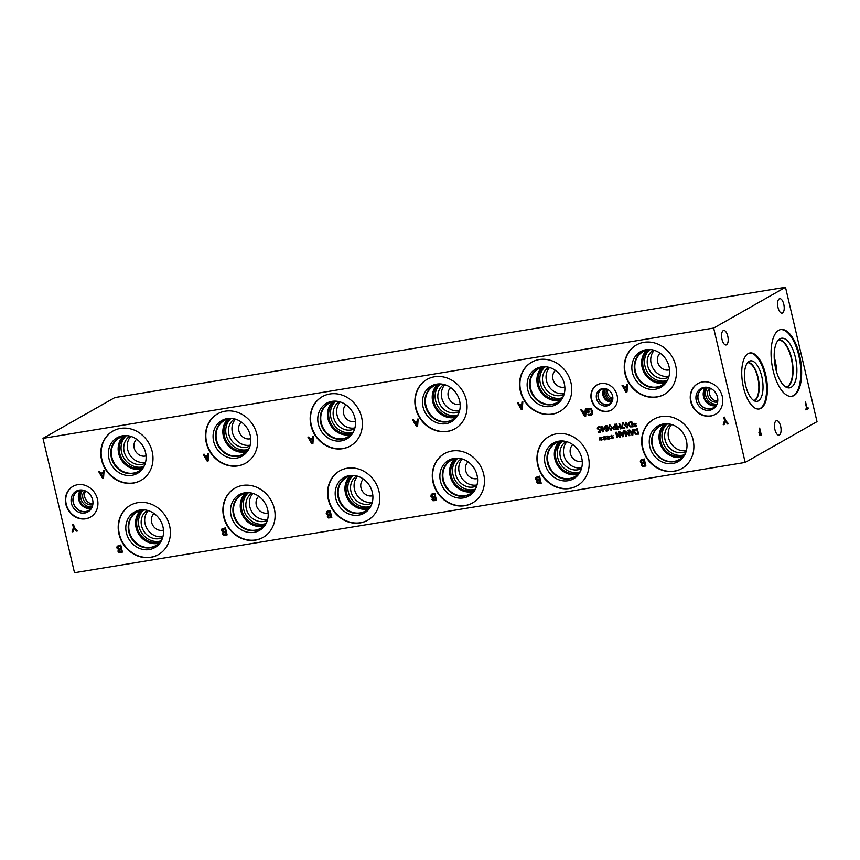 <?xml version="1.0" encoding="UTF-8"?>
<svg xmlns="http://www.w3.org/2000/svg" width="860" height="860" viewBox="0 0 860 860"><rect width="100%" height="100%" fill="white"/><g stroke="black" fill="none" stroke-linecap="round" stroke-linejoin="round"><path stroke-width="1.29" d="M43 438.353L114.831 397.567L785.492 287.294L713.66 328.079L745.168 462.433L74.508 572.706L43 438.353L713.66 328.079M805.239 402.276L807.078 408.296L808.045 407.748L808.239 408.586L805.928 409.897L805.734 409.059L806.701 408.511L805.239 402.276M808.239 408.586L805.928 409.887M808.013 407.769L808.207 408.597M807.078 408.296L805.583 402.082M759.326 432.644L759.875 434.741L760.756 434.547L760.1 431.72L759.369 433.795L760.444 434.719M760.057 431.731L759.283 432.655M759.756 435.536L758.896 432.333L759.907 430.925L759.67 428.065L761.337 435.138L759.713 435.547M759.638 428.087L761.293 435.149L760.573 435.558M785.492 287.294L817 421.647L745.168 462.433M780.643 426.259A7.332 3.139 -99.3 0 1 778.956 435.128A7.332 3.139 -99.3 0 1 774.892 429.527A7.332 3.139 -99.3 0 1 776.58 420.658A7.332 3.139 -99.3 0 1 780.643 426.259M783.772 304.289A7.332 3.139 -99.3 0 1 782.084 313.158A7.332 3.139 -99.3 0 1 778.02 307.558A7.332 3.139 -99.3 0 1 779.708 298.689A7.332 3.139 -99.3 0 1 783.772 304.289M727.754 336.099A7.332 3.139 -99.3 0 1 726.076 344.967A7.332 3.139 -99.3 0 1 722.002 339.356A7.332 3.139 -99.3 0 1 723.69 330.487A7.332 3.139 -99.3 0 1 727.754 336.099M760.971 408.328A28.38 12.137 -99.3 0 1 759.165 408.973A28.38 12.137 -99.3 0 1 742.976 385.129A28.38 12.137 -99.3 0 1 748.146 353.621A28.38 12.137 -99.3 0 1 749.952 352.976A28.38 12.137 -99.3 0 1 766.142 376.82A28.38 12.137 -99.3 0 1 760.971 408.328M793.995 395.535A33.83 14.47 -99.3 0 1 791.834 396.31A33.83 14.47 -99.3 0 1 772.538 367.876A33.83 14.47 -99.3 0 1 778.698 330.315A33.83 14.47 -99.3 0 1 780.858 329.541A33.83 14.47 -99.3 0 1 800.155 357.975A33.83 14.47 -99.3 0 1 793.995 395.535M617.964 429.301L617.329 429.409L616.05 424.044L616.706 423.937L617.329 426.56L619.619 426.184L618.996 423.561L619.662 423.453L620.92 428.828L620.264 428.936L619.77 426.829L617.48 427.205L617.975 429.312L617.308 429.419L616.072 424.044M617.48 427.205L619.78 426.818L620.275 428.925L620.92 428.817M619.619 426.184L619.017 423.55M633.734 426.001L634.755 425.055L633.379 424.517L634.788 424.69L634.454 423.378L635.153 424.625L636.056 423.658L635.368 424.969L636.722 425.517L635.325 425.334L635.658 426.646L634.949 425.399L634.046 426.366L634.755 425.055L633.519 424.087M634.949 425.399L635.239 426.721M635.325 425.334L636.593 425.937M635.153 424.625L636.056 423.668M634.788 424.69L634.465 423.378M630.326 426.302L632.229 426.313L631.261 422.174L629.455 422.851L629.165 424.679L630.326 426.302M632.218 426.323L631.261 422.174M631.24 422.185L629.466 422.84M633.024 426.829L630.025 426.872L628.488 424.775L628.961 422.367L631.756 421.464L633.024 426.829L630.004 426.882L628.466 424.786L628.961 422.367M625.478 425.281L626.908 427.334L627.51 426.646L626.746 423.389L625.865 422.926L625.274 423.614L625.478 425.281M626.908 427.334L627.531 426.635L626.768 423.378L625.886 422.916L625.284 423.604M626.918 427.323L627.531 426.635L626.918 427.323M627.047 427.925L624.801 425.399L625.725 422.335L627.983 424.872L627.542 427.764L624.822 425.388L625.747 422.325M624.822 428.173L621.683 428.688L622.575 422.969L623.274 422.851L622.113 427.968L624.672 427.549L624.822 428.183L621.672 428.699L621.5 427.882M621.479 427.893L622.565 422.969M614.008 429.108L615.513 429.065L615.008 426.925L613.556 427.506L614.008 429.108M615.513 429.065L615.008 426.925L613.556 427.506M616.297 429.581L613.674 429.667L612.793 428.473L612.954 427.205L614.846 426.323L614.384 424.313L615.04 424.206L616.297 429.581L613.685 429.656L612.933 427.216L614.287 426.41L612.954 427.205M614.846 426.323L614.395 424.313M609.622 427.893L611.051 429.935L611.654 429.248L610.901 425.99L610.019 425.539L609.417 426.227L609.622 427.893M611.051 429.935L611.654 429.248L610.912 425.979L610.03 425.528L609.439 426.216M611.062 429.925L611.675 429.237L611.062 429.925M611.191 430.537L608.966 427.99L609.89 424.926L612.126 427.474L611.191 430.537L608.945 428L609.385 425.109M606.848 428.495L607.601 427.721L606.225 426.151L605.612 427.538L606.171 428.42L607.622 427.71L606.934 426.345L605.945 426.248M606.87 428.495L607.687 428.043L606.87 428.495M605.827 428.946L604.967 427.667L605.117 426.237L606.106 425.55L607.3 425.872L608.31 427.764L608.299 430.108L606.246 431.258L607.805 428.57L605.805 428.957L604.946 427.678L605.096 426.248L606.085 425.56L605.117 426.237M607.225 430.441L607.794 428.581L605.805 428.957M606.859 429.108L607.805 428.57M606.074 430.57L606.246 431.258M606.816 431.247L606.236 431.269M603.043 430.881L604.236 428.495L602.548 428.785L603.043 430.881L604.236 428.495M604.225 428.506L602.548 428.785M601.312 428.989L601.344 426.463L601.978 426.356L602.409 428.205L604.612 427.839L604.784 428.602L602.602 431.838L601.204 428.398M601.903 428.893L601.333 428.979M602.602 431.838L601.925 428.882M603.215 431.731L602.624 431.827M601.774 428.312L601.355 426.463M600.527 432.161L598.356 432.268L598.13 431.419L599.71 431.774L600.549 430.742L597.313 428.71L597.496 427.495L598.678 426.796M599.71 431.774L600.538 430.752L597.302 428.721L597.485 427.506L598.667 426.807L600.398 426.947L600.603 427.85L598.872 427.398L597.979 428.484L601.204 430.57L599.893 432.376L598.334 432.279L598.151 431.419M597.496 427.495L598.667 426.807M600.516 432.171L599.914 432.365M600.559 427.861L598.861 427.409L597.958 428.495M103.211 470.7L104.092 470.549L103.544 477.988L102.469 478.16L98.61 471.452L99.523 471.301L100.588 473.183L103.082 472.774L103.211 470.7M312.567 436.385L313.448 436.246L312.9 443.674L311.825 443.857L307.966 437.149L308.88 436.998L309.944 438.879L312.438 438.46L312.567 436.385M521.956 401.964L522.837 401.813L522.289 409.252L521.214 409.425L517.354 402.716L518.268 402.566L519.322 404.447L521.827 404.039L521.956 401.964L521.827 404.039M585.359 408.984L586.24 408.844L585.692 416.272L584.628 416.455L580.758 409.736L581.683 409.586L582.736 411.467L585.23 411.058L585.359 408.984M587.842 409.446L590.766 409.575L591.863 411.617L590.412 414.778L591.852 411.628L590.745 409.586L587.702 409.543L588.133 411.37L589.648 411.123L589.842 411.94L587.466 412.338L586.746 409.242L588.778 408.285L591.25 408.833L592.744 411.445L592.518 414.273L589.229 415.616L588.208 415.358L587.939 414.23L591.035 414.574M589.842 411.94L587.487 412.327L586.757 409.231L587.616 408.683M206.271 442.706A28.38 25.338 60.4 0 1 217.569 413.864A28.38 25.338 60.4 0 1 256.893 434.386A28.38 25.338 60.4 0 1 245.595 463.217A28.38 25.338 60.4 0 1 206.271 442.706M415.66 408.274A28.38 25.338 60.4 0 1 426.958 379.443A28.38 25.338 60.4 0 1 466.27 399.954A28.38 25.338 60.4 0 1 454.972 428.785A28.38 25.338 60.4 0 1 415.66 408.274M625.037 373.842A28.38 25.338 60.4 0 1 636.336 345.01A28.38 25.338 60.4 0 1 675.659 365.521A28.38 25.338 60.4 0 1 664.361 394.364A28.38 25.338 60.4 0 1 625.037 373.842M223.686 516.957A28.38 25.338 60.4 0 1 234.984 488.114A28.38 25.338 60.4 0 1 274.308 508.625A28.38 25.338 60.4 0 1 263.01 537.468A28.38 25.338 60.4 0 1 223.686 516.957M433.075 482.524A28.38 25.338 60.4 0 1 444.373 453.682A28.38 25.338 60.4 0 1 483.685 474.204A28.38 25.338 60.4 0 1 472.387 503.035A28.38 25.338 60.4 0 1 433.075 482.524M537.758 465.303A28.38 25.338 60.4 0 1 549.056 436.471A28.38 25.338 60.4 0 1 588.38 456.983A28.38 25.338 60.4 0 1 577.082 485.825A28.38 25.338 60.4 0 1 537.758 465.303M328.38 499.735A28.38 25.338 60.4 0 1 339.678 470.904A28.38 25.338 60.4 0 1 379.002 491.415A28.38 25.338 60.4 0 1 367.704 520.257A28.38 25.338 60.4 0 1 328.38 499.735M118.992 534.167A28.38 25.338 60.4 0 1 130.29 505.325A28.38 25.338 60.4 0 1 169.613 525.847A28.38 25.338 60.4 0 1 158.315 554.678A28.38 25.338 60.4 0 1 118.992 534.167M520.343 391.063A28.38 25.338 60.4 0 1 531.641 362.221A28.38 25.338 60.4 0 1 570.965 382.732A28.38 25.338 60.4 0 1 559.666 411.575A28.38 25.338 60.4 0 1 520.343 391.063M310.965 425.496A28.38 25.338 60.4 0 1 322.263 396.654A28.38 25.338 60.4 0 1 361.587 417.164A28.38 25.338 60.4 0 1 350.289 446.007A28.38 25.338 60.4 0 1 310.965 425.496M101.577 459.917A28.38 25.338 60.4 0 1 112.875 431.086A28.38 25.338 60.4 0 1 152.198 451.597A28.38 25.338 60.4 0 1 140.9 480.439A28.38 25.338 60.4 0 1 101.577 459.917M642.452 448.092A28.38 25.338 60.4 0 1 653.75 419.25A28.38 25.338 60.4 0 1 693.074 439.772A28.38 25.338 60.4 0 1 681.776 468.603A28.38 25.338 60.4 0 1 642.452 448.092M65.876 504.358A17.695 15.802 60.4 0 1 72.917 486.384A17.695 15.802 60.4 0 1 97.438 499.176A17.695 15.802 60.4 0 1 90.397 517.15A17.695 15.802 60.4 0 1 65.876 504.358M690.73 401.609A17.695 15.802 60.4 0 1 697.772 383.635A17.695 15.802 60.4 0 1 722.292 396.428A17.695 15.802 60.4 0 1 715.251 414.402A17.695 15.802 60.4 0 1 690.73 401.609M591.325 399.599A14.448 12.9 60.4 0 1 597.076 384.914A14.448 12.9 60.4 0 1 617.104 395.363A14.448 12.9 60.4 0 1 611.353 410.048A14.448 12.9 60.4 0 1 591.325 399.599M724.152 424.571L723.238 424.722L724.518 420.422L723.787 417.293L724.658 417.154L725.367 420.185L728.528 423.851L727.56 424.012L725.141 421.185L724.152 424.571L723.249 424.711L724.539 420.411L723.808 417.293M73.035 531.673L72.122 531.835L73.401 527.524L72.67 524.396L73.541 524.256L74.25 527.288L77.411 530.964L76.443 531.115L74.025 528.287L73.035 531.673L72.132 531.824L73.422 527.513L72.692 524.396M641.947 463.454L640.302 461.863L640.614 460.154L644.237 458.96L645.892 466.034L642.377 466.313L641.388 465.12L641.947 463.422L640.324 461.852L640.625 460.143M537.253 480.632L535.608 479.084L535.92 477.364L539.542 476.182L541.198 483.245L537.683 483.535L536.694 482.331L537.263 480.622L535.63 479.074L535.931 477.354M436.504 500.456L433.01 500.735L432.021 499.542L432.58 497.843L430.925 496.295L431.838 494.048L434.848 493.393L436.504 500.466L432.988 500.746L432 499.552L432.558 497.854L430.935 496.284L431.247 494.575M331.82 517.677L328.316 517.946L327.327 516.752L327.896 515.086L326.23 513.506L327.155 511.27L330.154 510.603L331.82 517.677L328.294 517.957L327.316 516.763L327.886 515.054L326.252 513.495L326.553 511.786M223.181 532.318L221.536 530.727L221.837 529.018L225.47 527.825L227.126 534.899L223.611 535.178L222.622 533.985L223.17 532.286L221.557 530.717L221.858 529.008M118.486 549.497L116.842 547.938L117.153 546.229L120.776 545.036L122.432 552.109L118.916 552.389L117.927 551.196L118.497 549.486L116.863 547.928L117.164 546.218M626.661 384.613L627.542 384.463L626.994 391.902L625.919 392.074L622.059 385.366L622.973 385.215L624.038 387.097L626.532 386.688L626.661 384.613M417.261 419.175L418.143 419.035L417.594 426.463L416.519 426.635L412.66 419.927L413.574 419.777L414.627 421.658L417.132 421.25L417.261 419.175L417.143 421.239M207.873 453.607L208.754 453.456L208.206 460.895L207.142 461.067L203.272 454.36L204.196 454.209L205.25 456.09L207.744 455.682L207.873 453.607M599.571 439.815L600.592 438.869L599.226 438.331L600.624 438.503L600.291 437.192L601 438.439L601.892 437.471L601.204 438.772L602.559 439.331L601.162 439.148L601.495 440.46L600.796 439.213L599.882 440.18L600.592 438.869L599.355 437.901M608.041 437.654L606.805 436.676L608.084 437.278L607.751 435.966L608.461 437.213L609.364 436.246L608.665 437.546L610.03 438.106L608.622 437.923L608.536 439.31L608.257 437.987L607.031 438.589L608.063 437.643L606.827 436.676M617.544 437.568L616.953 437.665L615.674 432.3L616.416 432.182L619.695 436.45L618.609 431.817L619.232 431.72L620.49 437.095L619.555 437.245L616.545 433.322L617.544 437.579L616.932 437.675L615.696 432.3M623.199 431.064L623.865 430.957L623.457 436.6L622.64 436.74L619.705 431.634L621.199 432.956L623.102 432.644L623.199 431.064M638.604 434.106L635.604 434.149L634.057 432.064L634.54 429.645L637.346 428.742L638.604 434.106L635.594 434.16L634.067 432.053L634.562 429.635M632.573 429.527L633.239 429.409L632.82 435.063L632.014 435.192L629.079 430.097L629.767 429.978L630.573 431.408L632.476 431.096L632.573 429.527L632.487 431.086M626.521 436.095L625.618 436.235L624.338 430.871L625.005 430.763L626.091 435.396L626.65 432.032L629.068 434.902L627.983 430.279L628.606 430.172L629.864 435.547L628.961 435.697L627.015 432.913L626.521 436.095L625.596 436.246L624.36 430.871M611.095 438.32L611.793 437.031L610.417 436.493L611.815 436.665L611.481 435.353L612.191 436.6L613.094 435.633L612.406 436.934L613.76 437.482L612.352 437.31L612.686 438.621L611.987 437.375L611.073 438.331L611.793 437.031L610.557 436.063M603.301 439.202L604.333 438.256L603.075 437.288L604.354 437.89L604.44 436.504L604.73 437.826L605.945 437.224L604.935 438.159L606.289 438.718L604.892 438.535L605.225 439.847L604.526 438.6L603.612 439.567L604.333 438.256L603.096 437.288M604.526 438.6L604.806 439.922M604.892 438.535L606.171 439.127M604.73 437.826L605.634 436.869M604.354 437.89L604.042 436.579M611.987 437.375L612.266 438.686M612.352 437.31L613.632 437.901M612.191 436.6L613.094 435.633M611.815 436.665L611.503 435.343M627.015 432.913L628.982 435.687L629.864 435.547M629.068 434.902L628.004 430.269M626.091 435.396L626.661 432.032M632.261 434.397L632.455 431.731L630.917 431.978L632.261 434.397L632.455 431.731M632.433 431.741L630.896 431.989M632.014 435.192L629.101 430.097M632.831 435.052L632.025 435.181M635.905 433.58L637.819 433.59L636.841 429.452L635.035 430.129L634.745 431.956L635.905 433.58M637.819 433.59L636.841 429.452L635.056 430.118M622.887 435.934L623.081 433.268L621.522 433.537L623.081 433.268L622.909 435.923L621.522 433.537M623.102 432.644L623.221 431.064M623.457 436.6L622.651 436.729L619.727 431.634M616.545 433.322L619.566 437.235L620.49 437.084M619.695 436.45L618.63 431.817M607.353 438.933L608.063 437.643M608.257 437.987L608.955 439.223M608.622 437.923L609.901 438.514M608.461 437.213L609.364 436.256M608.084 437.278L607.773 435.956M600.796 439.213L601.495 440.46M601.162 439.148L602.441 439.739M601 438.439L601.903 437.482M600.624 438.503L600.312 437.192M102.802 477.106L103.049 473.602L101.007 473.946L103.049 473.602L102.824 477.096L101.007 473.946M103.082 472.774L103.232 470.7M102.469 478.16L98.631 471.452M103.544 477.977L102.49 478.149M207.464 460.014L207.712 456.51L205.68 456.853L207.712 456.51L207.486 460.003L205.68 456.853M207.744 455.682L207.894 453.607M208.206 460.885L207.152 461.057L203.293 454.36M312.159 442.803L312.406 439.299L310.363 439.643L312.406 439.299L312.18 442.792L310.363 439.643M312.438 438.46L312.588 436.385M311.825 443.857L307.988 437.138M312.9 443.674L311.847 443.846M416.853 425.582L417.1 422.077L415.058 422.421L416.853 425.582L417.1 422.077L415.079 422.41M416.519 426.635L412.682 419.927M417.594 426.452L416.541 426.625M521.547 408.371L521.794 404.866L519.773 405.2L521.547 408.371L521.794 404.866M521.773 404.877L519.752 405.21M522.289 409.242L521.235 409.414L517.376 402.716M626.252 391.02L626.499 387.516L624.478 387.849L626.252 391.02L626.499 387.516M626.478 387.527L624.457 387.86M626.532 386.688L626.682 384.603M626.994 391.891L625.94 392.063L622.081 385.366M119.314 551.604L121.389 551.443L120.905 549.368L118.959 549.948L119.314 551.604M121.378 551.453L120.894 549.379L118.959 549.948M119.916 549.529L118.97 549.938L119.916 549.529M118.529 548.766L120.722 548.583L120.11 545.971L117.97 546.637L118.529 548.766M120.722 548.583L120.11 545.971M120.088 545.982L118.282 546.401M118.916 552.389L117.949 551.185L118.508 549.519M122.432 552.099L118.927 552.378M224.008 534.383L226.083 534.221L225.6 532.157L223.643 532.727L224.008 534.383M226.083 534.221L225.6 532.157L223.665 532.716M223.224 531.544L225.417 531.372L224.804 528.76L222.665 529.427L223.224 531.544M225.395 531.383L224.804 528.76M224.782 528.771L222.976 529.179M227.126 534.888L223.621 535.167L222.643 533.974L223.202 532.308M328.692 517.172L330.777 517.01L330.294 514.936L328.337 515.516L328.692 517.172M330.777 517.01L330.294 514.936L328.359 515.505M327.918 514.334L330.111 514.151L329.498 511.539L327.359 512.216L327.918 514.334M330.089 514.162L329.477 511.549L327.37 512.205M433.386 499.95L435.472 499.8L434.988 497.725L433.031 498.295L433.386 499.95M435.45 499.8L434.988 497.725M434.966 497.736L433.031 498.295M433.999 497.886L433.053 498.284L433.999 497.886M432.601 497.123L434.794 496.94L434.182 494.328L432.053 494.994L432.601 497.123M434.784 496.951L434.171 494.339L432.365 494.758M538.081 482.739L540.166 482.578L539.671 480.514L537.726 481.084L538.081 482.739M540.144 482.589L539.661 480.525L537.726 481.084M538.693 480.675L537.747 481.073L538.693 480.675M537.296 479.901L539.489 479.729L538.876 477.117L536.758 477.773L537.296 479.901M539.489 479.729L538.876 477.117M538.865 477.128L537.048 477.547M537.683 483.535L536.715 482.32L537.263 480.622M541.198 483.245L537.704 483.524M642.775 465.529L644.85 465.367L644.366 463.293L642.431 463.862L642.775 465.529M644.85 465.367L644.366 463.293M644.344 463.303L642.431 463.862M641.99 462.691L644.183 462.508L643.57 459.896L641.431 460.562L641.99 462.691M644.162 462.519L643.549 459.906L641.452 460.551M642.377 466.313L641.409 465.11L641.968 463.443M645.892 466.023L642.388 466.303M74.025 528.287L76.443 531.115M77.4 530.953L76.465 531.104M725.141 421.185L727.56 424.012M728.517 423.851L727.582 424.002M584.961 415.391L585.198 411.886L583.166 412.23L584.961 415.391L585.198 411.886L583.177 412.219M585.23 411.058L585.38 408.984M585.703 416.262L584.649 416.444L580.779 409.736M586.757 409.231L587.627 408.672M588.208 415.358L587.961 414.219M589.229 415.616L588.218 415.348M591.551 415.251L589.25 415.616M776.688 372.305A23.843 10.202 80.7 0 0 775.247 360.985A23.843 10.202 80.7 0 0 774.193 357.137M776.075 370.176A22.65 9.686 80.7 0 0 774.29 359.34M778.311 340.087A23.843 10.202 -99.3 0 1 791.985 361.995A23.843 10.202 -99.3 0 1 786.04 387.129M780.461 329.616A33.83 14.47 -99.3 0 1 799.434 358.577A33.83 14.47 -99.3 0 1 793.189 395.675A33.83 14.47 -99.3 0 1 791.426 396.363M791.221 387.279A25.133 10.75 -99.3 0 1 788.233 387.881A25.133 10.75 -99.3 0 1 774.989 365.167A25.133 10.75 -99.3 0 1 779.859 338.829A25.133 10.75 -99.3 0 1 780.149 338.679A25.133 10.75 -99.3 0 1 795.468 357.825A25.133 10.75 -99.3 0 1 791.221 387.279M787.62 386.86A24.123 10.32 -99.3 0 1 786.448 387.333A24.123 10.32 -99.3 0 0 787.609 386.86A24.123 10.32 -99.3 0 0 792.092 360.512A24.123 10.32 -99.3 0 0 778.622 339.764A24.123 10.32 -99.3 0 1 792.092 360.512A24.123 10.32 -99.3 0 1 787.609 386.86M747.598 362.651A19.264 8.235 -99.3 0 1 758.284 380.356A19.264 8.235 -99.3 0 1 753.833 400.566M749.554 353.062A28.38 12.137 -99.3 0 1 765.421 377.422A28.38 12.137 -99.3 0 1 760.165 408.457A28.38 12.137 -99.3 0 1 758.757 409.027M758.38 400.878A20.511 8.772 -99.3 0 1 755.951 401.362A20.511 8.772 -99.3 0 1 745.136 382.829A20.511 8.772 -99.3 0 1 749.114 361.34A20.511 8.772 -99.3 0 1 749.35 361.211A20.511 8.772 -99.3 0 1 761.852 376.841A20.511 8.772 -99.3 0 1 758.38 400.878M754.79 400.459A19.5 8.342 -99.3 0 1 754.145 400.749A19.5 8.342 -99.3 0 0 754.779 400.459A19.5 8.342 -99.3 0 0 758.466 379.529A19.5 8.342 -99.3 0 0 747.834 362.372A19.5 8.342 -99.3 0 1 758.477 379.518A19.5 8.342 -99.3 0 1 754.79 400.459M235.468 419.153A15.598 13.921 -119.6 0 0 232.393 432.472A15.598 13.921 -119.6 0 0 250.228 445.147M241.305 422.023A9.782 8.74 -119.6 0 0 240.026 433.752A9.782 8.74 -119.6 0 0 250.744 438.664M249.991 446.017A15.598 13.921 60.4 0 1 230.673 439.062A15.598 13.921 60.4 0 1 234.597 418.906M444.846 384.721A15.598 13.921 -119.6 0 0 441.782 398.04A15.598 13.921 -119.6 0 0 459.606 410.714M450.683 387.591A9.782 8.74 -119.6 0 0 449.404 399.319A9.782 8.74 -119.6 0 0 460.132 404.232M459.369 411.585A15.598 13.921 60.4 0 1 440.051 404.63A15.598 13.921 60.4 0 1 443.986 384.485M654.234 350.289A15.598 13.921 -119.6 0 0 651.16 363.608A15.598 13.921 -119.6 0 0 668.994 376.282M660.071 353.159A9.782 8.74 -119.6 0 0 658.792 364.887A9.782 8.74 -119.6 0 0 669.521 369.8M668.758 377.153A15.598 13.921 60.4 0 1 649.44 370.198A15.598 13.921 60.4 0 1 653.363 350.052M252.883 493.404A15.598 13.921 -119.6 0 0 249.808 506.723A15.598 13.921 -119.6 0 0 267.643 519.397M258.72 496.274A9.782 8.74 -119.6 0 0 257.441 508.002A9.782 8.74 -119.6 0 0 268.159 512.904M267.406 520.257A15.598 13.921 60.4 0 1 248.088 513.312A15.598 13.921 60.4 0 1 252.012 493.156M462.261 458.971A15.598 13.921 -119.6 0 0 459.197 472.29A15.598 13.921 -119.6 0 0 477.02 484.965M468.098 461.841A9.782 8.74 -119.6 0 0 466.819 473.57A9.782 8.74 -119.6 0 0 477.547 478.483M476.784 485.835A15.598 13.921 60.4 0 1 457.466 478.88A15.598 13.921 60.4 0 1 461.401 458.724M566.955 441.75A15.598 13.921 -119.6 0 0 563.88 455.069A15.598 13.921 -119.6 0 0 581.715 467.743M572.792 444.631A9.782 8.74 -119.6 0 0 571.513 456.348A9.782 8.74 -119.6 0 0 582.241 461.261M581.478 468.614A15.598 13.921 60.4 0 1 562.161 461.659A15.598 13.921 60.4 0 1 566.084 441.513M357.566 476.182A15.598 13.921 -119.6 0 0 354.503 489.501A15.598 13.921 -119.6 0 0 372.326 502.175M363.404 479.052A9.782 8.74 -119.6 0 0 362.135 490.781A9.782 8.74 -119.6 0 0 372.853 495.693M372.09 503.046A15.598 13.921 60.4 0 1 352.772 496.091A15.598 13.921 60.4 0 1 356.707 475.945M148.189 510.614A15.598 13.921 -119.6 0 0 145.114 523.933A15.598 13.921 -119.6 0 0 162.948 536.608M154.026 513.485A9.782 8.74 -119.6 0 0 152.747 525.213A9.782 8.74 -119.6 0 0 163.475 530.125M162.712 537.479A15.598 13.921 60.4 0 1 143.394 530.523A15.598 13.921 60.4 0 1 147.318 510.367M549.54 367.51A15.598 13.921 -119.6 0 0 546.476 380.829A15.598 13.921 -119.6 0 0 564.3 393.504M555.377 370.38A9.782 8.74 -119.6 0 0 554.098 382.109A9.782 8.74 -119.6 0 0 564.826 387.021M564.063 394.364A15.598 13.921 60.4 0 1 544.745 387.419A15.598 13.921 60.4 0 1 548.669 367.263M340.162 401.932A15.598 13.921 -119.6 0 0 337.088 415.251A15.598 13.921 -119.6 0 0 354.911 427.936M345.989 404.813A9.782 8.74 -119.6 0 0 344.72 416.53A9.782 8.74 -119.6 0 0 355.438 421.443M354.675 428.796A15.598 13.921 60.4 0 1 335.357 421.851A15.598 13.921 60.4 0 1 339.291 401.695M130.774 436.364A15.598 13.921 -119.6 0 0 127.699 449.683A15.598 13.921 -119.6 0 0 145.533 462.358M136.611 439.234A9.782 8.74 -119.6 0 0 135.332 450.962A9.782 8.74 -119.6 0 0 146.06 455.875M145.297 463.228A15.598 13.921 60.4 0 1 125.979 456.273A15.598 13.921 60.4 0 1 129.903 436.127M230.888 418.562A18.06 16.125 -119.6 0 0 226.244 435.074A18.06 16.125 -119.6 0 0 248.379 449.382M227.9 419.056A19.264 17.2 -119.6 0 0 223.374 436.278A19.264 17.2 -119.6 0 0 246.422 451.693M230.276 418.616A18.06 16.125 -119.6 0 0 226.535 441.406A18.06 16.125 -119.6 0 0 248.024 449.877M249.346 447.813A19.264 17.2 60.4 0 1 243.273 454.058A19.264 17.2 60.4 0 1 218.805 445.802A19.264 17.2 60.4 0 1 224.256 420.551A19.264 17.2 60.4 0 1 232.727 418.54M440.266 384.13A18.06 16.125 -119.6 0 0 435.622 400.652A18.06 16.125 -119.6 0 0 457.767 414.95M437.278 384.635A19.264 17.2 -119.6 0 0 432.763 401.846A19.264 17.2 -119.6 0 0 455.811 417.261M439.664 384.183A18.06 16.125 -119.6 0 0 435.912 406.984A18.06 16.125 -119.6 0 0 457.412 415.444M458.735 413.38A19.264 17.2 60.4 0 1 452.661 419.626A19.264 17.2 60.4 0 1 428.194 411.37A19.264 17.2 60.4 0 1 433.633 386.118A19.264 17.2 60.4 0 1 442.115 384.108M649.655 349.697A18.06 16.125 -119.6 0 0 645.011 366.22A18.06 16.125 -119.6 0 0 667.145 380.518M646.666 350.203A19.264 17.2 -119.6 0 0 642.14 367.413A19.264 17.2 -119.6 0 0 665.188 382.829M649.053 349.762A18.06 16.125 -119.6 0 0 645.301 372.552A18.06 16.125 -119.6 0 0 666.79 381.012M668.112 378.948A19.264 17.2 60.4 0 1 662.039 385.194A19.264 17.2 60.4 0 1 637.572 376.938A19.264 17.2 60.4 0 1 643.022 351.697A19.264 17.2 60.4 0 1 651.493 349.676M248.303 492.812A18.06 16.125 -119.6 0 0 243.659 509.324A18.06 16.125 -119.6 0 0 265.794 523.633M245.315 493.307A19.264 17.2 -119.6 0 0 240.789 510.517A19.264 17.2 -119.6 0 0 263.837 525.944M247.691 492.866A18.06 16.125 -119.6 0 0 243.95 515.656A18.06 16.125 -119.6 0 0 265.439 524.116M266.761 522.063A19.264 17.2 60.4 0 1 260.688 528.309A19.264 17.2 60.4 0 1 236.22 520.042A19.264 17.2 60.4 0 1 241.671 494.801A19.264 17.2 60.4 0 1 250.142 492.78M457.681 458.38A18.06 16.125 -119.6 0 0 453.037 474.892A18.06 16.125 -119.6 0 0 475.182 489.2M454.693 458.875A19.264 17.2 -119.6 0 0 450.178 476.085A19.264 17.2 -119.6 0 0 473.226 491.512M457.079 458.434A18.06 16.125 -119.6 0 0 453.327 481.224A18.06 16.125 -119.6 0 0 474.827 489.695M476.15 487.631A19.264 17.2 60.4 0 1 470.076 493.877A19.264 17.2 60.4 0 1 445.609 485.61A19.264 17.2 60.4 0 1 451.048 460.369A19.264 17.2 60.4 0 1 459.519 458.358M562.375 441.169A18.06 16.125 -119.6 0 0 557.731 457.681A18.06 16.125 -119.6 0 0 579.876 471.979M559.387 441.664A19.264 17.2 -119.6 0 0 554.861 458.875A19.264 17.2 -119.6 0 0 577.909 474.29M561.774 441.223A18.06 16.125 -119.6 0 0 558.022 464.013A18.06 16.125 -119.6 0 0 579.522 472.473M580.844 470.42A19.264 17.2 60.4 0 1 574.77 476.655A19.264 17.2 60.4 0 1 550.292 468.399A19.264 17.2 60.4 0 1 555.743 443.158A19.264 17.2 60.4 0 1 564.214 441.137M352.987 475.591A18.06 16.125 -119.6 0 0 348.343 492.113A18.06 16.125 -119.6 0 0 370.488 506.411M349.998 476.096A19.264 17.2 -119.6 0 0 345.483 493.307A19.264 17.2 -119.6 0 0 368.531 508.722M352.385 475.644A18.06 16.125 -119.6 0 0 348.644 498.445A18.06 16.125 -119.6 0 0 370.133 506.906M371.456 504.841A19.264 17.2 60.4 0 1 365.382 511.087A19.264 17.2 60.4 0 1 340.915 502.831A19.264 17.2 60.4 0 1 346.354 477.579A19.264 17.2 60.4 0 1 354.836 475.569M143.609 510.023A18.06 16.125 -119.6 0 0 138.965 526.546A18.06 16.125 -119.6 0 0 161.11 540.843M140.621 510.528A19.264 17.2 -119.6 0 0 136.095 527.739A19.264 17.2 -119.6 0 0 159.143 543.154M143.007 510.077A18.06 16.125 -119.6 0 0 139.255 532.877A18.06 16.125 -119.6 0 0 160.745 541.338M162.067 539.274A19.264 17.2 60.4 0 1 155.993 545.519A19.264 17.2 60.4 0 1 131.526 537.263A19.264 17.2 60.4 0 1 136.976 512.012A19.264 17.2 60.4 0 1 145.448 510.002M544.961 366.919A18.06 16.125 -119.6 0 0 540.317 383.431A18.06 16.125 -119.6 0 0 562.462 397.739M541.972 367.413A19.264 17.2 -119.6 0 0 537.446 384.624A19.264 17.2 -119.6 0 0 560.505 400.05M544.358 366.973A18.06 16.125 -119.6 0 0 540.607 389.763A18.06 16.125 -119.6 0 0 562.107 398.223M563.429 396.17A19.264 17.2 60.4 0 1 557.355 402.415A19.264 17.2 60.4 0 1 532.877 394.149A19.264 17.2 60.4 0 1 538.328 368.908A19.264 17.2 60.4 0 1 546.799 366.887M335.572 401.351A18.06 16.125 -119.6 0 0 330.928 417.863A18.06 16.125 -119.6 0 0 353.073 432.171M332.583 401.846A19.264 17.2 -119.6 0 0 328.068 419.056A19.264 17.2 -119.6 0 0 351.116 434.472M334.97 401.405A18.06 16.125 -119.6 0 0 331.229 424.195A18.06 16.125 -119.6 0 0 352.718 432.655M354.04 430.602A19.264 17.2 60.4 0 1 347.967 436.848A19.264 17.2 60.4 0 1 323.5 428.581A19.264 17.2 60.4 0 1 328.939 403.34A19.264 17.2 60.4 0 1 337.421 401.319M126.194 435.784A18.06 16.125 -119.6 0 0 121.55 452.296A18.06 16.125 -119.6 0 0 143.695 466.593M123.206 436.278A19.264 17.2 -119.6 0 0 118.68 453.489A19.264 17.2 -119.6 0 0 141.728 468.904M125.592 435.837A18.06 16.125 -119.6 0 0 121.84 458.627A18.06 16.125 -119.6 0 0 143.33 467.087M144.663 465.023A19.264 17.2 60.4 0 1 138.589 471.269A19.264 17.2 60.4 0 1 114.111 463.013A19.264 17.2 60.4 0 1 119.561 437.772A19.264 17.2 60.4 0 1 128.032 435.751M223.793 420.54A19.5 17.415 60.4 0 1 232.544 418.508A19.49 17.404 -119.6 0 0 218.29 446.093A19.49 17.404 -119.6 0 0 249.282 447.985A19.5 17.415 60.4 0 1 243.047 454.456A19.5 17.415 60.4 0 1 218.279 446.093A19.5 17.415 60.4 0 1 223.793 420.54A19.5 17.415 -119.6 0 0 216.032 440.352A19.5 17.415 -119.6 0 0 243.047 454.456M433.171 386.108A19.5 17.415 60.4 0 1 441.933 384.076A19.49 17.404 -119.6 0 0 427.678 411.66A19.49 17.404 -119.6 0 0 458.659 413.552A19.5 17.415 60.4 0 1 452.435 420.024A19.5 17.415 60.4 0 1 427.667 411.66A19.5 17.415 60.4 0 1 433.171 386.108A19.5 17.415 -119.6 0 0 425.421 405.931A19.5 17.415 -119.6 0 0 452.435 420.024M642.56 351.686A19.5 17.415 60.4 0 1 651.31 349.654A19.49 17.404 -119.6 0 0 637.056 377.228A19.49 17.404 -119.6 0 0 668.048 379.12A19.5 17.415 60.4 0 1 661.813 385.592A19.5 17.415 60.4 0 1 637.045 377.239A19.5 17.415 60.4 0 1 642.56 351.686A19.5 17.415 -119.6 0 0 634.798 371.498A19.5 17.415 -119.6 0 0 661.824 385.592M241.208 494.79A19.5 17.415 60.4 0 1 249.959 492.758A19.49 17.404 -119.6 0 0 235.704 520.332A19.49 17.404 -119.6 0 0 266.697 522.224A19.5 17.415 60.4 0 1 260.462 528.707A19.5 17.415 60.4 0 1 235.694 520.343A19.5 17.415 60.4 0 1 241.208 494.79A19.5 17.415 -119.6 0 0 233.447 514.602A19.5 17.415 -119.6 0 0 260.462 528.707M450.586 460.358A19.5 17.415 60.4 0 1 459.337 458.326A19.49 17.404 -119.6 0 0 445.093 485.911A19.49 17.404 -119.6 0 0 476.075 487.792A19.5 17.415 60.4 0 1 469.85 494.274A19.5 17.415 60.4 0 1 445.082 485.911A19.5 17.415 60.4 0 1 450.586 460.358A19.5 17.415 -119.6 0 0 442.835 480.17A19.5 17.415 -119.6 0 0 469.85 494.274M555.28 443.147A19.5 17.415 60.4 0 1 564.031 441.115A19.49 17.404 -119.6 0 0 549.787 468.689A19.49 17.404 -119.6 0 0 580.769 470.581A19.5 17.415 60.4 0 1 574.534 477.063A19.5 17.415 60.4 0 1 549.776 468.7A19.5 17.415 60.4 0 1 555.28 443.147A19.5 17.415 -119.6 0 0 547.519 462.959A19.5 17.415 -119.6 0 0 574.544 477.053M345.903 477.569A19.5 17.415 -119.6 0 0 338.141 497.392A19.5 17.415 -119.6 0 0 365.156 511.485A19.5 17.415 60.4 0 1 340.388 503.132A19.5 17.415 60.4 0 1 345.903 477.579A19.5 17.415 60.4 0 1 354.653 475.548A19.49 17.404 -119.6 0 0 340.399 503.121A19.49 17.404 -119.6 0 0 371.391 505.013M136.514 512.001A19.5 17.415 60.4 0 1 145.265 509.969A19.49 17.404 -119.6 0 0 131.01 537.554A19.49 17.404 -119.6 0 0 162.002 539.446A19.5 17.415 60.4 0 1 155.768 545.917A19.5 17.415 60.4 0 1 130.999 537.554A19.5 17.415 60.4 0 1 136.514 512.001A19.5 17.415 -119.6 0 0 128.753 531.824A19.5 17.415 -119.6 0 0 155.778 545.917M537.865 368.897A19.5 17.415 60.4 0 1 546.616 366.865A19.49 17.404 -119.6 0 0 532.372 394.45A19.49 17.404 -119.6 0 0 563.354 396.331A19.5 17.415 60.4 0 1 557.13 402.813A19.5 17.415 60.4 0 1 532.361 394.45A19.5 17.415 60.4 0 1 537.865 368.897A19.5 17.415 -119.6 0 0 530.115 388.709A19.5 17.415 -119.6 0 0 557.13 402.813M328.488 403.329A19.5 17.415 -119.6 0 0 320.726 423.142A19.5 17.415 -119.6 0 0 347.741 437.235A19.5 17.415 60.4 0 1 322.973 428.882A19.5 17.415 60.4 0 1 328.488 403.329A19.5 17.415 60.4 0 1 337.238 401.298A19.49 17.404 -119.6 0 0 322.984 428.871A19.49 17.404 -119.6 0 0 353.976 430.763M119.099 437.762A19.5 17.415 60.4 0 1 127.85 435.73A19.49 17.404 -119.6 0 0 113.595 463.303A19.49 17.404 -119.6 0 0 144.588 465.195A19.5 17.415 60.4 0 1 138.352 471.667A19.5 17.415 60.4 0 1 113.584 463.314A19.5 17.415 60.4 0 1 119.099 437.762A19.5 17.415 -119.6 0 0 111.338 457.574A19.5 17.415 -119.6 0 0 138.363 471.667M371.38 505.013A19.5 17.415 60.4 0 1 365.156 511.485M353.965 430.763A19.5 17.415 60.4 0 1 347.741 437.245M221.815 420.508A20.511 18.318 -119.6 0 0 213.645 441.352A20.511 18.318 -119.6 0 0 242.069 456.176A20.511 18.318 -119.6 0 0 250.228 435.332A20.511 18.318 -119.6 0 0 221.805 420.508A20.511 18.318 -119.6 0 0 216.01 447.383A20.511 18.318 -119.6 0 0 242.069 456.176M431.193 386.075A20.511 18.318 -119.6 0 0 423.034 406.92A20.511 18.318 -119.6 0 0 451.446 421.744A20.511 18.318 -119.6 0 0 459.616 400.9A20.511 18.318 -119.6 0 0 431.193 386.075A20.511 18.318 -119.6 0 0 425.399 412.95A20.511 18.318 -119.6 0 0 451.446 421.744M640.582 351.643A20.511 18.318 -119.6 0 0 632.412 372.488A20.511 18.318 -119.6 0 0 660.835 387.322A20.511 18.318 -119.6 0 0 669.005 366.478A20.511 18.318 -119.6 0 0 640.582 351.643A20.511 18.318 -119.6 0 0 634.777 378.529A20.511 18.318 -119.6 0 0 660.835 387.322M239.23 494.747A20.511 18.318 -119.6 0 0 231.06 515.591A20.511 18.318 -119.6 0 0 259.483 530.427A20.511 18.318 -119.6 0 0 267.643 509.582A20.511 18.318 -119.6 0 0 239.22 494.747A20.511 18.318 -119.6 0 0 233.425 521.633A20.511 18.318 -119.6 0 0 259.483 530.427M448.608 460.326A20.511 18.318 -119.6 0 0 440.449 481.17A20.511 18.318 -119.6 0 0 468.861 495.994A20.511 18.318 -119.6 0 0 477.031 475.15A20.511 18.318 -119.6 0 0 448.608 460.326A20.511 18.318 -119.6 0 0 442.814 487.201A20.511 18.318 -119.6 0 0 468.861 495.994M553.303 443.104A20.511 18.318 -119.6 0 0 545.133 463.948A20.511 18.318 -119.6 0 0 573.555 478.784A20.511 18.318 -119.6 0 0 581.726 457.939A20.511 18.318 -119.6 0 0 553.303 443.104A20.511 18.318 -119.6 0 0 547.497 469.99A20.511 18.318 -119.6 0 0 573.555 478.784M343.914 477.536A20.511 18.318 -119.6 0 0 335.755 498.381A20.511 18.318 -119.6 0 0 364.178 513.205A20.511 18.318 -119.6 0 0 372.337 492.361A20.511 18.318 -119.6 0 0 343.914 477.536A20.511 18.318 -119.6 0 0 338.12 504.411A20.511 18.318 -119.6 0 0 364.167 513.216M134.536 511.969A20.511 18.318 -119.6 0 0 126.366 532.813A20.511 18.318 -119.6 0 0 154.789 547.637A20.511 18.318 -119.6 0 0 162.959 526.793A20.511 18.318 -119.6 0 0 134.536 511.969A20.511 18.318 -119.6 0 0 128.731 538.844A20.511 18.318 -119.6 0 0 154.789 547.637M535.887 368.854A20.511 18.318 -119.6 0 0 527.717 389.698A20.511 18.318 -119.6 0 0 556.14 404.533A20.511 18.318 -119.6 0 0 564.311 383.689A20.511 18.318 -119.6 0 0 535.887 368.854A20.511 18.318 -119.6 0 0 530.082 395.74A20.511 18.318 -119.6 0 0 556.14 404.533M326.499 403.286A20.511 18.318 -119.6 0 0 318.34 424.13A20.511 18.318 -119.6 0 0 346.763 438.965A20.511 18.318 -119.6 0 0 354.922 418.121A20.511 18.318 -119.6 0 0 326.499 403.286A20.511 18.318 -119.6 0 0 320.705 430.172A20.511 18.318 -119.6 0 0 346.763 438.965M117.121 437.719A20.511 18.318 -119.6 0 0 108.951 458.563A20.511 18.318 -119.6 0 0 137.374 473.398A20.511 18.318 -119.6 0 0 145.544 452.553A20.511 18.318 -119.6 0 0 117.121 437.719A20.511 18.318 -119.6 0 0 111.316 464.604A20.511 18.318 -119.6 0 0 137.374 473.398M217.752 413.767A28.38 25.338 -119.6 0 0 206.626 442.502A28.38 25.338 -119.6 0 0 245.767 463.121M427.13 379.335A28.38 25.338 -119.6 0 0 416.014 408.07A28.38 25.338 -119.6 0 0 455.155 428.688M636.518 344.903A28.38 25.338 -119.6 0 0 625.392 373.648A28.38 25.338 -119.6 0 0 664.533 394.256M235.167 488.018A28.38 25.338 -119.6 0 0 224.041 516.752A28.38 25.338 -119.6 0 0 263.181 537.36M444.545 453.585A28.38 25.338 -119.6 0 0 433.429 482.32A28.38 25.338 -119.6 0 0 472.57 502.939M549.239 436.364A28.38 25.338 -119.6 0 0 538.123 465.11A28.38 25.338 -119.6 0 0 577.264 485.717M339.85 470.796A28.38 25.338 -119.6 0 0 328.735 499.531A28.38 25.338 -119.6 0 0 367.876 520.149M130.473 505.228A28.38 25.338 -119.6 0 0 119.346 533.963A28.38 25.338 -119.6 0 0 158.487 554.582M531.824 362.125A28.38 25.338 -119.6 0 0 520.708 390.859A28.38 25.338 -119.6 0 0 559.849 411.478M322.435 396.557A28.38 25.338 -119.6 0 0 311.32 425.291A28.38 25.338 -119.6 0 0 350.461 445.899M113.058 430.978A28.38 25.338 -119.6 0 0 101.931 459.724A28.38 25.338 -119.6 0 0 141.083 480.331M671.649 424.539A15.598 13.921 -119.6 0 0 668.575 437.858A15.598 13.921 -119.6 0 0 686.409 450.533M686.172 451.403A15.598 13.921 60.4 0 1 666.855 444.448A15.598 13.921 60.4 0 1 670.779 424.292M666.909 424.087A18.06 16.125 -119.6 0 0 662.426 440.471A18.06 16.125 -119.6 0 0 684.366 454.832M663.974 424.56A19.264 17.2 -119.6 0 0 659.566 441.664A19.264 17.2 -119.6 0 0 682.464 457.112M666.274 424.141A18.06 16.125 -119.6 0 0 662.716 446.791A18.06 16.125 -119.6 0 0 683.99 455.348M686.151 451.468A19.264 17.2 60.4 0 1 679.207 459.584A19.264 17.2 60.4 0 1 654.739 451.328A19.264 17.2 60.4 0 1 660.19 426.087A19.264 17.2 60.4 0 1 670.714 424.281M681.948 468.506A28.38 25.338 60.4 0 1 642.807 447.888A28.38 25.338 60.4 0 1 653.933 419.153M649.827 446.738A20.511 18.318 60.4 0 1 667.994 423.808A20.511 18.318 60.4 0 1 686.42 440.718A20.511 18.318 60.4 0 1 685.162 454.037A20.511 18.318 60.4 0 1 666.274 463.346A20.511 18.318 60.4 0 1 649.827 446.738M685.474 453.349A19.5 17.415 60.4 0 1 679.228 459.842A19.5 17.415 60.4 0 1 652.202 445.749A19.5 17.415 60.4 0 1 659.975 425.937A19.5 17.415 60.4 0 1 668.747 423.905M679.228 459.842A19.5 17.415 60.4 0 1 652.213 445.749A19.5 17.415 60.4 0 1 659.975 425.926M85.613 491.028A8.245 7.364 -119.6 0 0 84.764 497.037A8.245 7.364 -119.6 0 0 92.901 503.863M92.794 504.691A8.245 7.364 60.4 0 1 83.85 500.52A8.245 7.364 60.4 0 1 84.86 490.705M82.678 490.178A10.105 9.03 -119.6 0 0 80.915 498.553A10.105 9.03 -119.6 0 0 92.138 506.83M80.668 490.297A11.008 9.825 -119.6 0 0 78.658 499.51A11.008 9.825 -119.6 0 0 90.999 508.496M82.022 490.168A10.105 9.03 -119.6 0 0 80.625 502.358A10.105 9.03 -119.6 0 0 91.805 507.4M92.396 506.314A11.008 9.825 60.4 0 1 88.634 510.464A11.008 9.825 60.4 0 1 74.659 505.744A11.008 9.825 60.4 0 1 77.766 491.318A11.008 9.825 60.4 0 1 83.259 490.221M90.569 517.053A17.695 15.802 60.4 0 1 66.231 504.164A17.695 15.802 60.4 0 1 73.1 486.276M71.401 503.315A11.9 10.621 60.4 0 1 81.969 490.017A11.9 10.621 60.4 0 1 92.622 499.821A11.9 10.621 60.4 0 1 91.912 507.518A11.9 10.621 60.4 0 1 80.958 512.947A11.9 10.621 60.4 0 1 71.401 503.315M92.138 506.991A11.126 9.933 60.4 0 1 88.634 510.593A11.126 9.933 60.4 0 1 73.229 502.552A11.126 9.933 60.4 0 1 77.658 491.253A11.126 9.933 60.4 0 1 82.549 490.082M88.644 510.593A11.126 9.933 60.4 0 1 73.229 502.552A11.126 9.933 60.4 0 1 77.658 491.253M710.478 388.29A8.245 7.364 -119.6 0 0 709.618 394.288A8.245 7.364 -119.6 0 0 717.756 401.115M717.649 401.942A8.245 7.364 60.4 0 1 708.704 397.771A8.245 7.364 60.4 0 1 709.715 387.957M707.533 387.43A10.105 9.03 -119.6 0 0 705.77 395.804A10.105 9.03 -119.6 0 0 716.993 404.082M705.522 387.548A11.008 9.825 -119.6 0 0 703.512 396.761A11.008 9.825 -119.6 0 0 715.853 405.748M706.877 387.419A10.105 9.03 -119.6 0 0 705.479 399.61A10.105 9.03 -119.6 0 0 716.659 404.651M717.251 403.566A11.008 9.825 60.4 0 1 713.488 407.715A11.008 9.825 60.4 0 1 699.503 402.996A11.008 9.825 60.4 0 1 702.62 388.569A11.008 9.825 60.4 0 1 708.113 387.473M715.423 414.305A17.695 15.802 60.4 0 1 691.085 401.416A17.695 15.802 60.4 0 1 697.954 383.528M696.256 400.566A11.9 10.621 60.4 0 1 706.802 387.258A11.9 10.621 60.4 0 1 717.476 397.073A11.9 10.621 60.4 0 1 716.756 404.802A11.9 10.621 60.4 0 1 705.791 410.198A11.9 10.621 60.4 0 1 696.256 400.566M716.993 404.264A11.126 9.933 60.4 0 1 713.499 407.844A11.126 9.933 60.4 0 1 698.083 399.803A11.126 9.933 60.4 0 1 702.512 388.494A11.126 9.933 60.4 0 1 707.382 387.333M713.499 407.844A11.126 9.933 60.4 0 1 698.083 399.803A11.126 9.933 60.4 0 1 702.512 388.494M607.902 389.612A6.192 5.525 -119.6 0 0 607.676 393.289A6.192 5.525 -119.6 0 0 612.857 398.341M612.804 399.19A6.192 5.525 60.4 0 1 606.999 395.901A6.192 5.525 60.4 0 1 607.149 389.236M605.838 388.763A7.45 6.654 -119.6 0 0 604.935 394.385A7.45 6.654 -119.6 0 0 612.524 400.556M604.236 388.602A8.245 7.364 -119.6 0 0 602.967 395.224A8.245 7.364 -119.6 0 0 611.847 402.007M605.246 388.634A7.45 6.654 -119.6 0 0 604.537 397.298A7.45 6.654 -119.6 0 0 612.341 401.136M612.18 401.545A8.245 7.364 60.4 0 1 609.837 403.77A8.245 7.364 60.4 0 1 599.366 400.233A8.245 7.364 60.4 0 1 601.699 389.429A8.245 7.364 60.4 0 1 604.806 388.559M611.524 409.94A14.448 12.9 60.4 0 1 591.68 399.395A14.448 12.9 60.4 0 1 597.259 384.818M596.539 398.599A9.008 8.041 60.4 0 1 603.483 388.494A9.008 8.041 60.4 0 1 612.61 395.955A9.008 8.041 60.4 0 1 611.557 402.706A9.008 8.041 60.4 0 1 603.247 405.769A9.008 8.041 60.4 0 1 596.539 398.599M611.868 402.179A8.396 7.493 60.4 0 1 609.847 403.931A8.396 7.493 60.4 0 1 598.227 397.868A8.396 7.493 60.4 0 1 601.559 389.333A8.396 7.493 60.4 0 1 604.107 388.505M609.858 403.931A8.396 7.493 60.4 0 1 598.227 397.858A8.396 7.493 60.4 0 1 601.57 389.333"/></g></svg>
